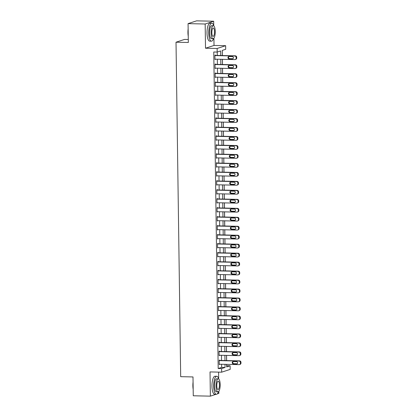 <?xml version="1.0" encoding="UTF-8"?>
<svg xmlns="http://www.w3.org/2000/svg" width="417" height="417" viewBox="0 0 417 417"><rect width="100%" height="100%" fill="white"/><g stroke="black" fill="none" stroke-linecap="round" stroke-linejoin="round"><path stroke-width="0.63" d="M226.65 365.745L230.121 365.803L230.168 369.394L221.656 372.178L221.604 368.592L225.055 367.46L225.013 364.338M217.226 393.909L218.878 393.367L218.852 391.245M218.675 378.844L218.581 372.11M188.286 39.506L184.533 39.422L176.016 42.211L180.686 376.671L192.998 376.942L193.264 395.78L210.366 396.15L216.006 394.305M176.016 42.211L188.328 42.477L188.067 23.633L196.579 20.85L213.681 21.22L205.169 24.004L205.508 48.226L217.137 48.481L225.649 45.693L225.701 49.284L222.251 50.41L222.318 55.544M205.508 48.226L214.02 45.443L213.921 38.124M213.744 25.718L213.681 21.22M214.02 45.443L225.649 45.693M226.702 365.73L226.681 364.369M226.629 360.58L226.556 355.399M226.504 351.609L226.431 346.428M226.379 342.638L226.306 337.457M226.254 333.668L226.181 328.487M226.129 324.697L226.056 319.516M226.004 315.726L225.931 310.54M225.878 306.75L225.805 301.569M225.753 297.78L225.68 292.598M225.628 288.809L225.555 283.628M225.503 279.838L225.43 274.657M225.378 270.868L225.305 265.681M225.248 261.892L225.18 256.71M225.123 252.921L225.055 247.74M224.998 243.95L224.93 238.769M224.872 234.98L224.799 229.798M224.747 226.009L224.674 220.822M224.622 217.033L224.549 211.852M224.497 208.062L224.424 202.881M224.372 199.091L224.299 193.91M224.247 190.121L224.174 184.94M224.122 181.15L224.049 175.964M223.997 172.179L223.924 166.993M223.872 163.203L223.799 158.022M223.747 154.233L223.674 149.051M223.621 145.262L223.548 140.081M223.496 136.291L223.423 131.11M223.371 127.321L223.298 122.134M223.246 118.345L223.173 113.163M223.121 109.374L223.048 104.193M222.996 100.403L222.923 95.222M222.871 91.432L222.798 86.251M222.746 82.462L222.673 77.275M222.621 73.486L222.548 68.305M222.496 64.515L222.423 59.334M222.37 55.544L222.297 50.394M188.067 23.633L205.169 24.004M220.702 55.508L220.64 50.942L217.184 52.068L213.765 51.995L218.185 368.513L221.635 367.387L221.594 364.26M221.542 360.47L221.469 355.289M221.417 351.5L221.344 346.318M221.291 342.529L221.218 337.348M221.166 333.558L221.093 328.377M221.041 324.588L220.968 319.401M220.916 315.612L220.843 310.43M220.791 306.641L220.718 301.46M220.666 297.67L220.593 292.489M220.536 288.7L220.468 283.518M220.411 279.729L220.343 274.542M220.285 270.753L220.218 265.572M220.16 261.782L220.087 256.601M220.035 252.811L219.962 247.63M219.91 243.841L219.837 238.66M219.785 234.87L219.712 229.689M219.66 225.899L219.587 220.713M219.535 216.923L219.462 211.742M219.41 207.953L219.337 202.771M219.285 198.982L219.212 193.801M219.16 190.011L219.087 184.83M219.034 181.041L218.961 175.854M218.909 172.065L218.836 166.883M218.784 163.094L218.711 157.913M218.659 154.123L218.586 148.942M218.534 145.152L218.461 139.971M218.409 136.182L218.336 130.995M218.284 127.206L218.211 122.025M218.159 118.235L218.086 113.054M218.034 109.264L217.961 104.083M217.909 100.294L217.836 95.112M217.783 91.323L217.71 86.137M217.658 82.352L217.585 77.166M217.533 73.376L217.46 68.195M217.408 64.406L217.335 59.224M217.283 55.435L217.236 52.052M215.49 55.398L215.485 55.039L214.906 55.226L214.969 59.532L215.542 59.183M215.615 64.369L215.61 64.01L215.031 64.197L215.094 68.503L215.667 68.159M215.74 73.34L215.735 72.98L215.156 73.168L215.219 77.473L215.792 77.129M215.865 82.311L215.86 81.951L215.287 82.139L215.344 86.444L215.917 86.1M215.99 91.281L215.985 90.922L215.412 91.115L215.469 95.42L216.042 95.071M216.115 100.252L216.11 99.898L215.537 100.085L215.594 104.391L216.168 104.041M216.241 109.228L216.235 108.868L215.662 109.056L215.719 113.361L216.293 113.017M216.366 118.199L216.36 117.839L215.787 118.027L215.844 122.332L216.418 121.988M216.491 127.169L216.486 126.81L215.912 126.997L215.97 131.303L216.543 130.959M216.616 136.14L216.611 135.78L216.037 135.968L216.095 140.279L216.668 139.93M216.741 145.111L216.736 144.756L216.162 144.944L216.22 149.25L216.793 148.9M216.866 154.087L216.861 153.727L216.287 153.915L216.345 158.22L216.918 157.876M216.991 163.057L216.986 162.698L216.413 162.885L216.47 167.191L217.043 166.847M217.116 172.028L217.111 171.668L216.538 171.856L216.595 176.162L217.168 175.818M217.241 180.999L217.236 180.639L216.663 180.827L216.72 185.138L217.293 184.788M217.366 189.97L217.361 189.61L216.788 189.803L216.845 194.108L217.419 193.759M217.492 198.945L217.486 198.586L216.913 198.773L216.97 203.079L217.544 202.73M217.617 207.916L217.611 207.557L217.038 207.744L217.101 212.05L217.669 211.706M217.742 216.887L217.737 216.527L217.163 216.715L217.226 221.02L217.799 220.676M217.867 225.858L217.862 225.498L217.288 225.686L217.351 229.996L217.924 229.647M217.992 234.828L217.987 234.469L217.413 234.662L217.476 238.967L218.049 238.618M218.117 243.799L218.112 243.445L217.538 243.632L217.601 247.938L218.174 247.589M218.242 252.775L218.242 252.415L217.664 252.603L217.726 256.908L218.299 256.564M218.372 261.746L218.367 261.386L217.789 261.574L217.851 265.879L218.425 265.535M218.498 270.716L218.492 270.357L217.914 270.544L217.976 274.85L218.55 274.506M218.623 279.687L218.617 279.327L218.039 279.515L218.101 283.826L218.675 283.477M218.748 288.658L218.743 288.303L218.164 288.491L218.227 292.797L218.8 292.447M218.873 297.634L218.868 297.274L218.289 297.462L218.352 301.767L218.925 301.423M218.998 306.604L218.993 306.245L218.414 306.432L218.477 310.738L219.05 310.394M219.123 315.575L219.118 315.216L218.539 315.403L218.602 319.709L219.175 319.365M219.248 324.546L219.243 324.186L218.664 324.374L218.727 328.685L219.3 328.335M219.373 333.517L219.368 333.162L218.789 333.35L218.852 337.655L219.425 337.306M219.498 342.493L219.493 342.133L218.915 342.321L218.977 346.626L219.55 346.282M219.623 351.463L219.618 351.104L219.045 351.291L219.102 355.597L219.676 355.253M219.749 360.434L219.743 360.074L219.17 360.262L219.227 364.567L219.801 364.223M221.656 372.178L210.027 371.928L210.366 396.15M218.185 368.513L221.604 368.592M217.184 52.068L217.137 48.481M226.634 364.369L226.671 366.934L230.121 365.803M222.376 59.334L222.443 64.515M222.501 68.305L222.569 73.486M222.626 77.275L222.694 82.457M222.751 86.246L222.819 91.432M222.876 95.222L222.949 100.403M223.001 104.193L223.074 109.374M223.126 113.163L223.199 118.345M223.251 122.134L223.324 127.315M223.376 131.105L223.449 136.291M223.502 140.081L223.575 145.262M223.627 149.051L223.7 154.233M223.752 158.022L223.825 163.203M223.877 166.993L223.95 172.174M224.002 175.964L224.075 181.15M224.127 184.934L224.2 190.121M224.252 193.91L224.325 199.091M224.377 202.881L224.45 208.062M224.502 211.852L224.575 217.033M224.627 220.822L224.7 226.004M224.753 229.793L224.826 234.98M224.878 238.769L224.951 243.95M225.003 247.74L225.076 252.921M225.128 256.71L225.201 261.892M225.253 265.681L225.326 270.862M225.378 274.652L225.451 279.838M225.503 283.628L225.576 288.809M225.628 292.598L225.701 297.78M225.753 301.569L225.826 306.75M225.878 310.54L225.951 315.721M226.004 319.511L226.077 324.697M226.134 328.481L226.202 333.668M226.259 337.457L226.327 342.638M226.384 346.428L226.452 351.609M226.509 355.399L226.582 360.58M224.961 360.549L224.888 355.362M224.836 351.573L224.763 346.391M224.711 342.602L224.638 337.421M224.586 333.631L224.513 328.45M224.461 324.661L224.388 319.479M224.336 315.69L224.263 310.503M224.21 306.714L224.137 301.533M224.085 297.743L224.012 292.562M223.96 288.772L223.887 283.591M223.835 279.802L223.762 274.621M223.71 270.831L223.637 265.645M223.585 261.855L223.512 256.674M223.46 252.884L223.387 247.703M223.33 243.914L223.262 238.732M223.204 234.943L223.137 229.762M223.079 225.972L223.012 220.791M222.954 217.002L222.887 211.815M222.829 208.026L222.756 202.844M222.704 199.055L222.631 193.874M222.579 190.084L222.506 184.903M222.454 181.114L222.381 175.932M222.329 172.143L222.256 166.956M222.204 163.167L222.131 157.986M222.079 154.196L222.006 149.015M221.953 145.225L221.88 140.044M221.828 136.255L221.755 131.074M221.703 127.284L221.63 122.098M221.578 118.308L221.505 113.127M221.453 109.337L221.38 104.156M221.328 100.367L221.255 95.185M221.203 91.396L221.13 86.215M221.078 82.425L221.005 77.239M220.953 73.455L220.88 68.268M220.828 64.479L220.755 59.297M221.635 367.387L225.055 367.46M214.963 59.329L215.542 59.344M215.089 68.305L215.667 68.315M215.214 77.275L215.792 77.286M215.344 86.246L215.917 86.256M215.469 95.217L216.042 95.232M215.594 104.187L216.168 104.203M215.719 113.163L216.298 113.174M215.844 122.134L216.423 122.145M215.97 131.105L216.548 131.115M216.095 140.076L216.673 140.091M216.22 149.046L216.798 149.062M216.345 158.022L216.923 158.033M216.47 166.993L217.048 167.003M216.595 175.964L217.174 175.974M216.72 184.934L217.299 184.945M216.845 193.905L217.424 193.921M216.97 202.876L217.549 202.891M217.095 211.852L217.674 211.862M217.221 220.822L217.799 220.833M217.346 229.793L217.924 229.803M217.471 238.764L218.049 238.779M217.596 247.734L218.174 247.75M217.721 256.71L218.299 256.721M217.846 265.681L218.425 265.692M217.971 274.652L218.55 274.662M218.096 283.623L218.675 283.638M218.221 292.593L218.8 292.609M218.346 301.569L218.925 301.58M218.472 310.54L219.05 310.55M218.597 319.511L219.175 319.521M218.722 328.481L219.3 328.492M218.847 337.452L219.425 337.468M218.972 346.423L219.55 346.438M219.102 355.399L219.676 355.409M219.227 364.369L219.801 364.38M214.911 55.586L234.75 56.014A1.444 1.36 -108.1 0 1 236.142 57.478L236.147 58.198A1.444 1.36 -108.1 0 1 234.802 59.6L214.963 59.172M235.23 59.537L235.803 59.35A1.444 1.36 71.9 0 0 236.726 58.01L236.715 57.291A1.444 1.36 71.9 0 0 235.329 55.826L214.911 55.383M232.3 56.608A1.157 1.089 71.9 0 1 232.67 58.854A1.157 1.089 71.9 0 1 232.332 58.901L229.048 58.833A1.157 1.089 71.9 0 1 228.672 56.587A1.157 1.089 71.9 0 1 229.016 56.535L232.3 56.608M232.947 58.714A1.157 1.089 71.9 0 1 232.905 58.714L229.621 58.646A1.157 1.089 71.9 0 1 228.975 56.535M215.036 64.557L234.875 64.984A1.444 1.36 -108.1 0 1 236.267 66.449L236.277 67.168A1.444 1.36 -108.1 0 1 234.927 68.576L215.089 68.143M235.355 68.508L235.928 68.32A1.444 1.36 71.9 0 0 236.851 66.981L236.84 66.261A1.444 1.36 71.9 0 0 235.454 64.797L215.036 64.354M232.425 65.578A1.157 1.089 71.9 0 1 232.795 67.825A1.157 1.089 71.9 0 1 232.457 67.872L229.173 67.804A1.157 1.089 71.9 0 1 228.797 65.558A1.157 1.089 71.9 0 1 229.142 65.505L232.425 65.578M233.072 67.684A1.157 1.089 71.9 0 1 233.03 67.684L229.746 67.617A1.157 1.089 71.9 0 1 229.1 65.505M215.162 73.528L235 73.955A1.444 1.36 -108.1 0 1 236.392 75.42L236.403 76.139A1.444 1.36 -108.1 0 1 235.052 77.546L215.214 77.114M235.48 77.484L236.058 77.296A1.444 1.36 71.9 0 0 236.976 75.951L236.965 75.232A1.444 1.36 71.9 0 0 235.579 73.767L215.162 73.324M232.55 74.549A1.157 1.089 71.9 0 1 232.926 76.796A1.157 1.089 71.9 0 1 232.582 76.848L229.298 76.775A1.157 1.089 71.9 0 1 228.923 74.528A1.157 1.089 71.9 0 1 229.267 74.476L232.55 74.549M233.197 76.66A1.157 1.089 71.9 0 1 233.155 76.66L229.871 76.587A1.157 1.089 71.9 0 1 229.225 74.476M215.287 82.498L235.125 82.931A1.444 1.36 -108.1 0 1 236.517 84.396L236.528 85.11A1.444 1.36 -108.1 0 1 235.178 86.517L215.339 86.09M235.605 86.455L236.184 86.267A1.444 1.36 71.9 0 0 237.101 84.922L237.091 84.203A1.444 1.36 71.9 0 0 235.704 82.738L215.287 82.3M232.676 83.52A1.157 1.089 71.9 0 1 233.051 85.766A1.157 1.089 71.9 0 1 232.707 85.819L229.423 85.746A1.157 1.089 71.9 0 1 229.048 83.499A1.157 1.089 71.9 0 1 229.392 83.452L232.676 83.52M233.322 85.631A1.157 1.089 71.9 0 1 233.28 85.631L229.996 85.558A1.157 1.089 71.9 0 1 229.35 83.452M215.412 91.469L235.251 91.902A1.444 1.36 -108.1 0 1 236.642 93.366L236.653 94.08A1.444 1.36 -108.1 0 1 235.303 95.488L215.464 95.06M235.73 95.425L236.309 95.238A1.444 1.36 71.9 0 0 237.226 93.893L237.216 93.179A1.444 1.36 71.9 0 0 235.829 91.714L215.412 91.271M232.801 92.491A1.157 1.089 71.9 0 1 233.176 94.737A1.157 1.089 71.9 0 1 232.832 94.789L229.548 94.716A1.157 1.089 71.9 0 1 229.173 92.47A1.157 1.089 71.9 0 1 229.517 92.423L232.801 92.491M233.447 94.602A1.157 1.089 71.9 0 1 233.405 94.602L230.121 94.529A1.157 1.089 71.9 0 1 229.475 92.423M188.239 36.175A8.804 2.804 -88.8 0 1 187.937 32.635A8.804 2.804 -88.8 0 1 188.14 28.924M188.156 30.092A9.023 2.872 91.2 0 0 188.072 32.662A9.023 2.872 91.2 0 0 188.229 35.153M213.796 25.89A9.023 2.872 91.2 0 0 211.805 23.143A9.023 2.872 91.2 0 0 208.735 33.105A9.023 2.872 91.2 0 0 211.414 41.189A9.023 2.872 91.2 0 0 213.525 38.531M211.805 23.143L210.095 23.107A9.023 2.872 91.2 0 0 207.025 33.068A9.023 2.872 91.2 0 0 209.704 41.147L211.414 41.189M213.045 38.698L211.471 38.661A6.495 2.069 -88.8 0 1 209.537 32.844A6.495 2.069 -88.8 0 1 211.753 25.672L213.327 25.708A6.495 2.069 91.2 0 0 211.111 32.875A6.495 2.069 91.2 0 0 213.045 38.698A6.495 2.069 91.2 0 0 215.255 31.525A6.495 2.069 91.2 0 0 213.327 25.708M211.846 32.635A4.186 1.334 91.2 0 0 213.092 36.388A4.186 1.334 91.2 0 0 214.52 31.765A4.186 1.334 91.2 0 0 213.275 28.017A4.186 1.334 91.2 0 0 211.846 32.635M193.17 389.301A8.804 2.804 -88.8 0 1 192.868 385.761A8.804 2.804 -88.8 0 1 193.071 382.05M193.087 383.218A9.023 2.872 91.2 0 0 193.003 385.788A9.023 2.872 91.2 0 0 193.16 388.279M218.727 379.017A9.023 2.872 91.2 0 0 216.736 376.27A9.023 2.872 91.2 0 0 213.666 386.231A9.023 2.872 91.2 0 0 216.345 394.315A9.023 2.872 91.2 0 0 218.456 391.657M216.736 376.27L215.026 376.233A9.023 2.872 91.2 0 0 211.956 386.194A9.023 2.872 91.2 0 0 214.635 394.273L216.345 394.315M217.976 391.824L216.402 391.787A6.495 2.069 -88.8 0 1 214.468 385.97A6.495 2.069 -88.8 0 1 216.684 378.798L218.258 378.834A6.495 2.069 91.2 0 0 216.042 386.001A6.495 2.069 91.2 0 0 217.976 391.824A6.495 2.069 91.2 0 0 220.186 384.651A6.495 2.069 91.2 0 0 218.258 378.834M216.777 385.761A4.186 1.334 91.2 0 0 218.023 389.514A4.186 1.334 91.2 0 0 219.451 384.891A4.186 1.334 91.2 0 0 218.206 381.143A4.186 1.334 91.2 0 0 216.777 385.761M215.542 100.445L235.376 100.872A1.444 1.36 -108.1 0 1 236.767 102.337L236.778 103.056A1.444 1.36 -108.1 0 1 235.428 104.459L215.589 104.031M235.855 104.396L236.434 104.208A1.444 1.36 71.9 0 0 237.351 102.869L237.341 102.149A1.444 1.36 71.9 0 0 235.954 100.685L215.537 100.242M232.926 101.467A1.157 1.089 71.9 0 1 233.301 103.713A1.157 1.089 71.9 0 1 232.957 103.76L229.673 103.692A1.157 1.089 71.9 0 1 229.298 101.446A1.157 1.089 71.9 0 1 229.642 101.394L232.926 101.467M233.572 103.572A1.157 1.089 71.9 0 1 233.53 103.572L230.247 103.505A1.157 1.089 71.9 0 1 229.6 101.394M215.667 109.416L235.501 109.843A1.444 1.36 -108.1 0 1 236.892 111.308L236.903 112.027A1.444 1.36 -108.1 0 1 235.553 113.434L215.714 113.002M235.98 113.367L236.559 113.179A1.444 1.36 71.9 0 0 237.476 111.839L237.466 111.12A1.444 1.36 71.9 0 0 236.079 109.655L215.662 109.212M233.051 110.437A1.157 1.089 71.9 0 1 233.426 112.684A1.157 1.089 71.9 0 1 233.082 112.731L229.798 112.663A1.157 1.089 71.9 0 1 229.423 110.416A1.157 1.089 71.9 0 1 229.767 110.364L233.051 110.437M233.697 112.543A1.157 1.089 71.9 0 1 233.656 112.543L230.372 112.475A1.157 1.089 71.9 0 1 229.725 110.364M215.792 118.386L235.626 118.814A1.444 1.36 -108.1 0 1 237.018 120.278L237.028 120.998A1.444 1.36 -108.1 0 1 235.678 122.405L215.839 121.972M236.105 122.343L236.684 122.155A1.444 1.36 71.9 0 0 237.601 120.81L237.591 120.091A1.444 1.36 71.9 0 0 236.204 118.626L215.787 118.183M233.176 119.408A1.157 1.089 71.9 0 1 233.551 121.655A1.157 1.089 71.9 0 1 233.207 121.707L229.923 121.634A1.157 1.089 71.9 0 1 229.548 119.387A1.157 1.089 71.9 0 1 229.892 119.335L233.176 119.408M233.822 121.519A1.157 1.089 71.9 0 1 233.781 121.519L230.497 121.446A1.157 1.089 71.9 0 1 229.85 119.335M215.917 127.357L235.756 127.784A1.444 1.36 -108.1 0 1 237.143 129.254L237.153 129.968A1.444 1.36 -108.1 0 1 235.803 131.376L215.964 130.948M236.23 131.313L236.809 131.126A1.444 1.36 71.9 0 0 237.726 129.781L237.716 129.061A1.444 1.36 71.9 0 0 236.33 127.597L215.912 127.159M233.301 128.379A1.157 1.089 71.9 0 1 233.676 130.625A1.157 1.089 71.9 0 1 233.332 130.677L230.048 130.604A1.157 1.089 71.9 0 1 229.673 128.358A1.157 1.089 71.9 0 1 230.017 128.311L233.301 128.379M233.947 130.49A1.157 1.089 71.9 0 1 233.906 130.49L230.622 130.417A1.157 1.089 71.9 0 1 229.975 128.311M216.042 136.328L235.881 136.76A1.444 1.36 -108.1 0 1 237.268 138.225L237.278 138.939A1.444 1.36 -108.1 0 1 235.928 140.347L216.089 139.919M236.356 140.284L236.934 140.096A1.444 1.36 71.9 0 0 237.852 138.752L237.841 138.037A1.444 1.36 71.9 0 0 236.455 136.573L216.037 136.13M233.426 137.349A1.157 1.089 71.9 0 1 233.801 139.596A1.157 1.089 71.9 0 1 233.457 139.648L230.174 139.575A1.157 1.089 71.9 0 1 229.798 137.329A1.157 1.089 71.9 0 1 230.142 137.282L233.426 137.349M234.073 139.46A1.157 1.089 71.9 0 1 234.031 139.46L230.747 139.387A1.157 1.089 71.9 0 1 230.101 137.282M216.168 145.298L236.006 145.731A1.444 1.36 -108.1 0 1 237.393 147.196L237.403 147.915A1.444 1.36 -108.1 0 1 236.053 149.317L216.215 148.89M236.481 149.255L237.059 149.067A1.444 1.36 71.9 0 0 237.977 147.727L237.966 147.008A1.444 1.36 71.9 0 0 236.58 145.543L216.162 145.1M233.551 146.325A1.157 1.089 71.9 0 1 233.927 148.567A1.157 1.089 71.9 0 1 233.583 148.619L230.299 148.551A1.157 1.089 71.9 0 1 229.923 146.304A1.157 1.089 71.9 0 1 230.267 146.252L233.551 146.325M234.198 148.431A1.157 1.089 71.9 0 1 234.156 148.431L230.872 148.358A1.157 1.089 71.9 0 1 230.226 146.252M216.293 154.274L236.131 154.702A1.444 1.36 -108.1 0 1 237.518 156.167L237.528 156.886A1.444 1.36 -108.1 0 1 236.178 158.288L216.34 157.861M236.606 158.225L237.184 158.038A1.444 1.36 71.9 0 0 238.102 156.698L238.091 155.979A1.444 1.36 71.9 0 0 236.705 154.514L216.287 154.071M233.676 155.296A1.157 1.089 71.9 0 1 234.052 157.543A1.157 1.089 71.9 0 1 233.708 157.59L230.424 157.522A1.157 1.089 71.9 0 1 230.048 155.275A1.157 1.089 71.9 0 1 230.392 155.223L233.676 155.296M234.323 157.402A1.157 1.089 71.9 0 1 234.281 157.402L230.997 157.334A1.157 1.089 71.9 0 1 230.351 155.223M216.418 163.245L236.257 163.672A1.444 1.36 -108.1 0 1 237.643 165.137L237.654 165.857A1.444 1.36 -108.1 0 1 236.303 167.264L216.465 166.831M236.731 167.201L237.309 167.008A1.444 1.36 71.9 0 0 238.227 165.669L238.216 164.95A1.444 1.36 71.9 0 0 236.83 163.485L216.413 163.042M233.801 164.267A1.157 1.089 71.9 0 1 234.177 166.513A1.157 1.089 71.9 0 1 233.833 166.565L230.549 166.492A1.157 1.089 71.9 0 1 230.174 164.246A1.157 1.089 71.9 0 1 230.518 164.194L233.801 164.267M234.448 166.373A1.157 1.089 71.9 0 1 234.406 166.373L231.127 166.305A1.157 1.089 71.9 0 1 230.476 164.194M216.543 172.216L236.382 172.643A1.444 1.36 -108.1 0 1 237.768 174.108L237.779 174.827A1.444 1.36 -108.1 0 1 236.429 176.235L216.59 175.807M236.861 176.172L237.435 175.984A1.444 1.36 71.9 0 0 238.352 174.64L238.342 173.92A1.444 1.36 71.9 0 0 236.955 172.456L216.538 172.018M233.927 173.237A1.157 1.089 71.9 0 1 234.302 175.484A1.157 1.089 71.9 0 1 233.958 175.536L230.674 175.463A1.157 1.089 71.9 0 1 230.299 173.217A1.157 1.089 71.9 0 1 230.643 173.164L233.927 173.237M234.573 175.348A1.157 1.089 71.9 0 1 234.531 175.348L231.253 175.276A1.157 1.089 71.9 0 1 230.601 173.164M216.668 181.186L236.507 181.619A1.444 1.36 -108.1 0 1 237.893 183.084L237.904 183.798A1.444 1.36 -108.1 0 1 236.554 185.205L216.715 184.778M236.986 185.143L237.56 184.955A1.444 1.36 71.9 0 0 238.477 183.61L238.467 182.896A1.444 1.36 71.9 0 0 237.08 181.426L216.663 180.988M234.052 182.208A1.157 1.089 71.9 0 1 234.427 184.455A1.157 1.089 71.9 0 1 234.083 184.507L230.799 184.434A1.157 1.089 71.9 0 1 230.424 182.187A1.157 1.089 71.9 0 1 230.768 182.14L234.052 182.208M234.698 184.319A1.157 1.089 71.9 0 1 234.662 184.319L231.378 184.246A1.157 1.089 71.9 0 1 230.726 182.14M216.793 190.157L236.632 190.59A1.444 1.36 -108.1 0 1 238.018 192.055L238.029 192.774A1.444 1.36 -108.1 0 1 236.679 194.176L216.84 193.749M237.111 194.113L237.685 193.926A1.444 1.36 71.9 0 0 238.602 192.581L238.592 191.867A1.444 1.36 71.9 0 0 237.205 190.402L216.788 189.959M234.177 191.179A1.157 1.089 71.9 0 1 234.552 193.425A1.157 1.089 71.9 0 1 234.208 193.478L230.924 193.405A1.157 1.089 71.9 0 1 230.549 191.163A1.157 1.089 71.9 0 1 230.893 191.111L234.177 191.179M234.823 193.29A1.157 1.089 71.9 0 1 234.787 193.29L231.503 193.217A1.157 1.089 71.9 0 1 230.851 191.111M216.918 199.133L236.757 199.561A1.444 1.36 -108.1 0 1 238.143 201.025L238.154 201.745A1.444 1.36 -108.1 0 1 236.804 203.147L216.97 202.719M237.237 203.084L237.81 202.897A1.444 1.36 71.9 0 0 238.727 201.557L238.717 200.838A1.444 1.36 71.9 0 0 237.33 199.373L216.913 198.93M234.302 200.155A1.157 1.089 71.9 0 1 234.677 202.401A1.157 1.089 71.9 0 1 234.333 202.448L231.049 202.381A1.157 1.089 71.9 0 1 230.674 200.134A1.157 1.089 71.9 0 1 231.018 200.082L234.302 200.155M234.948 202.261A1.157 1.089 71.9 0 1 234.912 202.261L231.628 202.193A1.157 1.089 71.9 0 1 230.976 200.082M217.043 208.104L236.882 208.531A1.444 1.36 -108.1 0 1 238.269 209.996L238.279 210.715A1.444 1.36 -108.1 0 1 236.929 212.123L217.095 211.69M237.362 212.055L237.935 211.867A1.444 1.36 71.9 0 0 238.852 210.528L238.847 209.808A1.444 1.36 71.9 0 0 237.455 208.344L217.038 207.901M234.427 209.125A1.157 1.089 71.9 0 1 234.802 211.372A1.157 1.089 71.9 0 1 234.458 211.419L231.174 211.351A1.157 1.089 71.9 0 1 230.799 209.105A1.157 1.089 71.9 0 1 231.143 209.053L234.427 209.125M235.073 211.231A1.157 1.089 71.9 0 1 235.037 211.231L231.753 211.164A1.157 1.089 71.9 0 1 231.101 209.053M217.168 217.075L237.007 217.502A1.444 1.36 -108.1 0 1 238.394 218.967L238.404 219.686A1.444 1.36 -108.1 0 1 237.054 221.093L217.221 220.661M237.487 221.031L238.06 220.843A1.444 1.36 71.9 0 0 238.977 219.498L238.972 218.779A1.444 1.36 71.9 0 0 237.581 217.314L217.163 216.876M234.552 218.096A1.157 1.089 71.9 0 1 234.927 220.343A1.157 1.089 71.9 0 1 234.583 220.395L231.299 220.322A1.157 1.089 71.9 0 1 230.924 218.075A1.157 1.089 71.9 0 1 231.268 218.023L234.552 218.096M235.204 220.207A1.157 1.089 71.9 0 1 235.162 220.207L231.878 220.134A1.157 1.089 71.9 0 1 231.227 218.023M217.293 226.045L237.132 226.478A1.444 1.36 -108.1 0 1 238.519 227.943L238.529 228.657A1.444 1.36 -108.1 0 1 237.179 230.064L217.346 229.637M237.612 230.002L238.185 229.814A1.444 1.36 71.9 0 0 239.108 228.469L239.097 227.755A1.444 1.36 71.9 0 0 237.706 226.285L217.288 225.847M234.677 227.067A1.157 1.089 71.9 0 1 235.052 229.314A1.157 1.089 71.9 0 1 234.708 229.366L231.425 229.293A1.157 1.089 71.9 0 1 231.049 227.046A1.157 1.089 71.9 0 1 231.393 226.999L234.677 227.067M235.329 229.178A1.157 1.089 71.9 0 1 235.287 229.178L232.003 229.105A1.157 1.089 71.9 0 1 231.352 226.999M217.419 235.016L237.257 235.449A1.444 1.36 -108.1 0 1 238.644 236.913L238.654 237.627A1.444 1.36 -108.1 0 1 237.309 239.035L217.471 238.607M237.737 238.972L238.31 238.785A1.444 1.36 71.9 0 0 239.233 237.44L239.222 236.726A1.444 1.36 71.9 0 0 237.831 235.261L217.419 234.818M234.802 236.038A1.157 1.089 71.9 0 1 235.178 238.284A1.157 1.089 71.9 0 1 234.834 238.336L231.55 238.263A1.157 1.089 71.9 0 1 231.174 236.022A1.157 1.089 71.9 0 1 231.518 235.97L234.802 236.038M235.454 238.149A1.157 1.089 71.9 0 1 235.412 238.149L232.128 238.076A1.157 1.089 71.9 0 1 231.477 235.97M217.544 243.992L237.382 244.419A1.444 1.36 -108.1 0 1 238.769 245.884L238.779 246.603A1.444 1.36 -108.1 0 1 237.435 248.006L217.596 247.578M237.862 247.943L238.435 247.755A1.444 1.36 71.9 0 0 239.358 246.416L239.348 245.696A1.444 1.36 71.9 0 0 237.956 244.232L217.544 243.789M234.927 245.014A1.157 1.089 71.9 0 1 235.303 247.26A1.157 1.089 71.9 0 1 234.959 247.307L231.675 247.239A1.157 1.089 71.9 0 1 231.305 244.993A1.157 1.089 71.9 0 1 231.643 244.941L234.927 245.014M235.579 247.119A1.157 1.089 71.9 0 1 235.537 247.119L232.253 247.052A1.157 1.089 71.9 0 1 231.602 244.941M217.669 252.963L237.508 253.39A1.444 1.36 -108.1 0 1 238.894 254.855L238.905 255.574A1.444 1.36 -108.1 0 1 237.56 256.981L217.721 256.549M237.987 256.914L238.56 256.726A1.444 1.36 71.9 0 0 239.483 255.386L239.473 254.667A1.444 1.36 71.9 0 0 238.081 253.202L217.669 252.759M235.052 253.984A1.157 1.089 71.9 0 1 235.428 256.231A1.157 1.089 71.9 0 1 235.084 256.278L231.8 256.21A1.157 1.089 71.9 0 1 231.43 253.963A1.157 1.089 71.9 0 1 231.769 253.911L235.052 253.984M235.704 256.09A1.157 1.089 71.9 0 1 235.662 256.09L232.378 256.022A1.157 1.089 71.9 0 1 231.727 253.911M217.794 261.933L237.633 262.361A1.444 1.36 -108.1 0 1 239.019 263.825L239.03 264.545A1.444 1.36 -108.1 0 1 237.685 265.952L217.846 265.52M238.112 265.89L238.686 265.702A1.444 1.36 71.9 0 0 239.608 264.357L239.598 263.638A1.444 1.36 71.9 0 0 238.206 262.173L217.794 261.73M235.178 262.955A1.157 1.089 71.9 0 1 235.553 265.202A1.157 1.089 71.9 0 1 235.209 265.254L231.93 265.181A1.157 1.089 71.9 0 1 231.555 262.934A1.157 1.089 71.9 0 1 231.894 262.882L235.178 262.955M235.829 265.066A1.157 1.089 71.9 0 1 235.787 265.066L232.504 264.993A1.157 1.089 71.9 0 1 231.852 262.882M217.919 270.904L237.758 271.331A1.444 1.36 -108.1 0 1 239.144 272.801L239.155 273.516A1.444 1.36 -108.1 0 1 237.81 274.923L217.971 274.495M238.237 274.86L238.811 274.673A1.444 1.36 71.9 0 0 239.733 273.328L239.723 272.609A1.444 1.36 71.9 0 0 238.331 271.144L217.919 270.706M235.303 271.926A1.157 1.089 71.9 0 1 235.678 274.172A1.157 1.089 71.9 0 1 235.334 274.224L232.055 274.151A1.157 1.089 71.9 0 1 231.68 271.905A1.157 1.089 71.9 0 1 232.019 271.858L235.303 271.926M235.954 274.037A1.157 1.089 71.9 0 1 235.913 274.037L232.629 273.964A1.157 1.089 71.9 0 1 231.982 271.858M218.044 279.875L237.883 280.307A1.444 1.36 -108.1 0 1 239.269 281.772L239.28 282.486A1.444 1.36 -108.1 0 1 237.935 283.894L218.096 283.466M238.362 283.831L238.936 283.643A1.444 1.36 71.9 0 0 239.858 282.299L239.848 281.584A1.444 1.36 71.9 0 0 238.456 280.12L218.044 279.677M235.428 280.896A1.157 1.089 71.9 0 1 235.803 283.143A1.157 1.089 71.9 0 1 235.464 283.195L232.18 283.122A1.157 1.089 71.9 0 1 231.805 280.876A1.157 1.089 71.9 0 1 232.144 280.829L235.428 280.896M236.079 283.007A1.157 1.089 71.9 0 1 236.038 283.007L232.754 282.934A1.157 1.089 71.9 0 1 232.107 280.829M218.169 288.851L238.008 289.278A1.444 1.36 -108.1 0 1 239.394 290.743L239.405 291.462A1.444 1.36 -108.1 0 1 238.06 292.864L218.221 292.437M238.488 292.802L239.061 292.614A1.444 1.36 71.9 0 0 239.983 291.274L239.973 290.555A1.444 1.36 71.9 0 0 238.587 289.09L218.169 288.647M235.553 289.872A1.157 1.089 71.9 0 1 235.928 292.114A1.157 1.089 71.9 0 1 235.589 292.166L232.305 292.098A1.157 1.089 71.9 0 1 231.93 289.851A1.157 1.089 71.9 0 1 232.269 289.799L235.553 289.872M236.204 291.978A1.157 1.089 71.9 0 1 236.163 291.978L232.879 291.905A1.157 1.089 71.9 0 1 232.233 289.799M218.294 297.821L238.133 298.249A1.444 1.36 -108.1 0 1 239.52 299.714L239.53 300.433A1.444 1.36 -108.1 0 1 238.185 301.84L218.346 301.408M238.613 301.772L239.186 301.585A1.444 1.36 71.9 0 0 240.109 300.245L240.098 299.526A1.444 1.36 71.9 0 0 238.712 298.061L218.294 297.618M235.678 298.843A1.157 1.089 71.9 0 1 236.053 301.09A1.157 1.089 71.9 0 1 235.714 301.137L232.431 301.069A1.157 1.089 71.9 0 1 232.055 298.822A1.157 1.089 71.9 0 1 232.394 298.77L235.678 298.843M236.33 300.949A1.157 1.089 71.9 0 1 236.288 300.949L233.004 300.881A1.157 1.089 71.9 0 1 232.358 298.77M218.419 306.792L238.258 307.22A1.444 1.36 -108.1 0 1 239.65 308.684L239.655 309.404A1.444 1.36 -108.1 0 1 238.31 310.811L218.472 310.378M238.738 310.748L239.311 310.556A1.444 1.36 71.9 0 0 240.234 309.216L240.223 308.497A1.444 1.36 71.9 0 0 238.837 307.032L218.419 306.589M235.803 307.814A1.157 1.089 71.9 0 1 236.178 310.06A1.157 1.089 71.9 0 1 235.84 310.112L232.556 310.039A1.157 1.089 71.9 0 1 232.18 307.793A1.157 1.089 71.9 0 1 232.524 307.741L235.803 307.814M236.455 309.92A1.157 1.089 71.9 0 1 236.413 309.92L233.129 309.852A1.157 1.089 71.9 0 1 232.483 307.741M218.544 315.763L238.383 316.19A1.444 1.36 -108.1 0 1 239.775 317.655L239.78 318.374A1.444 1.36 -108.1 0 1 238.435 319.782L218.597 319.354M238.863 319.719L239.436 319.531A1.444 1.36 71.9 0 0 240.359 318.187L240.348 317.467A1.444 1.36 71.9 0 0 238.962 316.003L218.544 315.565M235.928 316.784A1.157 1.089 71.9 0 1 236.303 319.031A1.157 1.089 71.9 0 1 235.965 319.083L232.681 319.01A1.157 1.089 71.9 0 1 232.305 316.764A1.157 1.089 71.9 0 1 232.65 316.712L235.928 316.784M236.58 318.896A1.157 1.089 71.9 0 1 236.538 318.896L233.254 318.823A1.157 1.089 71.9 0 1 232.608 316.712M218.67 324.734L238.508 325.166A1.444 1.36 -108.1 0 1 239.9 326.631L239.905 327.345A1.444 1.36 -108.1 0 1 238.56 328.752L218.722 328.325M238.988 328.69L239.561 328.502A1.444 1.36 71.9 0 0 240.484 327.157L240.473 326.443A1.444 1.36 71.9 0 0 239.087 324.979L218.67 324.535M236.058 325.755A1.157 1.089 71.9 0 1 236.429 328.002A1.157 1.089 71.9 0 1 236.09 328.054L232.806 327.981A1.157 1.089 71.9 0 1 232.431 325.734A1.157 1.089 71.9 0 1 232.775 325.687L236.058 325.755M236.705 327.866A1.157 1.089 71.9 0 1 236.663 327.866L233.379 327.793A1.157 1.089 71.9 0 1 232.733 325.687M218.795 333.704L238.633 334.137A1.444 1.36 -108.1 0 1 240.025 335.602L240.036 336.321A1.444 1.36 -108.1 0 1 238.686 337.723L218.847 337.296M239.113 337.661L239.692 337.473A1.444 1.36 71.9 0 0 240.609 336.128L240.599 335.414A1.444 1.36 71.9 0 0 239.212 333.949L218.795 333.506M236.184 334.726A1.157 1.089 71.9 0 1 236.554 336.972A1.157 1.089 71.9 0 1 236.215 337.025L232.931 336.952A1.157 1.089 71.9 0 1 232.556 334.71A1.157 1.089 71.9 0 1 232.9 334.658L236.184 334.726M236.83 336.837A1.157 1.089 71.9 0 1 236.788 336.837L233.504 336.764A1.157 1.089 71.9 0 1 232.858 334.658M218.92 342.68L238.759 343.108A1.444 1.36 -108.1 0 1 240.15 344.572L240.161 345.292A1.444 1.36 -108.1 0 1 238.811 346.694L218.972 346.266M239.238 346.631L239.817 346.444A1.444 1.36 71.9 0 0 240.734 345.104L240.724 344.385A1.444 1.36 71.9 0 0 239.337 342.92L218.92 342.477M236.309 343.702A1.157 1.089 71.9 0 1 236.684 345.948A1.157 1.089 71.9 0 1 236.34 345.995L233.056 345.928A1.157 1.089 71.9 0 1 232.681 343.681A1.157 1.089 71.9 0 1 233.025 343.629L236.309 343.702M236.955 345.808A1.157 1.089 71.9 0 1 236.913 345.808L233.629 345.74A1.157 1.089 71.9 0 1 232.983 343.629M219.045 351.651L238.884 352.078A1.444 1.36 -108.1 0 1 240.275 353.543L240.286 354.262A1.444 1.36 -108.1 0 1 238.936 355.67L219.097 355.237M239.363 355.607L239.942 355.414A1.444 1.36 71.9 0 0 240.859 354.075L240.849 353.355A1.444 1.36 71.9 0 0 239.462 351.891L219.045 351.448M236.434 352.673A1.157 1.089 71.9 0 1 236.809 354.919A1.157 1.089 71.9 0 1 236.465 354.966L233.181 354.898A1.157 1.089 71.9 0 1 232.806 352.652A1.157 1.089 71.9 0 1 233.15 352.6L236.434 352.673M237.08 354.778A1.157 1.089 71.9 0 1 237.038 354.778L233.755 354.711A1.157 1.089 71.9 0 1 233.108 352.6M219.175 360.622L239.009 361.049A1.444 1.36 -108.1 0 1 240.4 362.514L240.411 363.233A1.444 1.36 -108.1 0 1 239.061 364.64L219.222 364.208M239.488 364.578L240.067 364.39A1.444 1.36 71.9 0 0 240.984 363.045L240.974 362.326A1.444 1.36 71.9 0 0 239.587 360.861L219.17 360.424M236.559 361.643A1.157 1.089 71.9 0 1 236.934 363.89A1.157 1.089 71.9 0 1 236.59 363.942L233.306 363.869A1.157 1.089 71.9 0 1 232.931 361.622A1.157 1.089 71.9 0 1 233.275 361.57L236.559 361.643M237.205 363.754A1.157 1.089 71.9 0 1 237.164 363.754L233.88 363.681A1.157 1.089 71.9 0 1 233.233 361.57M235.329 55.826L234.75 56.014M236.715 57.291L236.142 57.478M236.726 58.01L236.147 58.198M232.332 58.901L232.905 58.714M229.048 58.833L229.621 58.646M235.454 64.797L234.875 64.984M236.84 66.261L236.267 66.449M236.851 66.981L236.277 67.168M232.457 67.872L233.03 67.684M229.173 67.804L229.746 67.617M235.579 73.767L235 73.955M236.965 75.232L236.392 75.42M236.976 75.951L236.403 76.139M232.582 76.848L233.155 76.66M229.298 76.775L229.871 76.587M235.704 82.738L235.125 82.931M237.091 84.203L236.517 84.396M237.101 84.922L236.528 85.11M232.707 85.819L233.28 85.631M229.423 85.746L229.996 85.558M235.829 91.714L235.251 91.902M237.216 93.179L236.642 93.366M237.226 93.893L236.653 94.08M232.832 94.789L233.405 94.602M229.548 94.716L230.121 94.529M235.954 100.685L235.376 100.872M237.341 102.149L236.767 102.337M237.351 102.869L236.778 103.056M232.957 103.76L233.53 103.572M229.673 103.692L230.247 103.505M236.079 109.655L235.501 109.843M237.466 111.12L236.892 111.308M237.476 111.839L236.903 112.027M233.082 112.731L233.656 112.543M229.798 112.663L230.372 112.475M236.204 118.626L235.626 118.814M237.591 120.091L237.018 120.278M237.601 120.81L237.028 120.998M233.207 121.707L233.781 121.519M229.923 121.634L230.497 121.446M236.33 127.597L235.756 127.784M237.716 129.061L237.143 129.254M237.726 129.781L237.153 129.968M233.332 130.677L233.906 130.49M230.048 130.604L230.622 130.417M236.455 136.573L235.881 136.76M237.841 138.037L237.268 138.225M237.852 138.752L237.278 138.939M233.457 139.648L234.031 139.46M230.174 139.575L230.747 139.387M236.58 145.543L236.006 145.731M237.966 147.008L237.393 147.196M237.977 147.727L237.403 147.915M233.583 148.619L234.156 148.431M230.299 148.551L230.872 148.358M236.705 154.514L236.131 154.702M238.091 155.979L237.518 156.167M238.102 156.698L237.528 156.886M233.708 157.59L234.281 157.402M230.424 157.522L230.997 157.334M236.83 163.485L236.257 163.672M238.216 164.95L237.643 165.137M238.227 165.669L237.654 165.857M233.833 166.565L234.406 166.373M230.549 166.492L231.127 166.305M236.955 172.456L236.382 172.643M238.342 173.92L237.768 174.108M238.352 174.64L237.779 174.827M233.958 175.536L234.531 175.348M230.674 175.463L231.253 175.276M237.08 181.426L236.507 181.619M238.467 182.896L237.893 183.084M238.477 183.61L237.904 183.798M234.083 184.507L234.662 184.319M230.799 184.434L231.378 184.246M237.205 190.402L236.632 190.59M238.592 191.867L238.018 192.055M238.602 192.581L238.029 192.774M234.208 193.478L234.787 193.29M230.924 193.405L231.503 193.217M237.33 199.373L236.757 199.561M238.717 200.838L238.143 201.025M238.727 201.557L238.154 201.745M234.333 202.448L234.912 202.261M231.049 202.381L231.628 202.193M237.455 208.344L236.882 208.531M238.847 209.808L238.269 209.996M238.852 210.528L238.279 210.715M234.458 211.419L235.037 211.231M231.174 211.351L231.753 211.164M237.581 217.314L237.007 217.502M238.972 218.779L238.394 218.967M238.977 219.498L238.404 219.686M234.583 220.395L235.162 220.207M231.299 220.322L231.878 220.134M237.706 226.285L237.132 226.478M239.097 227.755L238.519 227.943M239.108 228.469L238.529 228.657M234.708 229.366L235.287 229.178M231.425 229.293L232.003 229.105M237.831 235.261L237.257 235.449M239.222 236.726L238.644 236.913M239.233 237.44L238.654 237.627M234.834 238.336L235.412 238.149M231.55 238.263L232.128 238.076M237.956 244.232L237.382 244.419M239.348 245.696L238.769 245.884M239.358 246.416L238.779 246.603M234.959 247.307L235.537 247.119M231.675 247.239L232.253 247.052M238.081 253.202L237.508 253.39M239.473 254.667L238.894 254.855M239.483 255.386L238.905 255.574M235.084 256.278L235.662 256.09M231.8 256.21L232.378 256.022M238.206 262.173L237.633 262.361M239.598 263.638L239.019 263.825M239.608 264.357L239.03 264.545M235.209 265.254L235.787 265.066M231.93 265.181L232.504 264.993M238.331 271.144L237.758 271.331M239.723 272.609L239.144 272.801M239.733 273.328L239.155 273.516M235.334 274.224L235.913 274.037M232.055 274.151L232.629 273.964M238.456 280.12L237.883 280.307M239.848 281.584L239.269 281.772M239.858 282.299L239.28 282.486M235.464 283.195L236.038 283.007M232.18 283.122L232.754 282.934M238.587 289.09L238.008 289.278M239.973 290.555L239.394 290.743M239.983 291.274L239.405 291.462M235.589 292.166L236.163 291.978M232.305 292.098L232.879 291.905M238.712 298.061L238.133 298.249M240.098 299.526L239.52 299.714M240.109 300.245L239.53 300.433M235.714 301.137L236.288 300.949M232.431 301.069L233.004 300.881M238.837 307.032L238.258 307.22M240.223 308.497L239.65 308.684M240.234 309.216L239.655 309.404M235.84 310.112L236.413 309.92M232.556 310.039L233.129 309.852M238.962 316.003L238.383 316.19M240.348 317.467L239.775 317.655M240.359 318.187L239.78 318.374M235.965 319.083L236.538 318.896M232.681 319.01L233.254 318.823M239.087 324.979L238.508 325.166M240.473 326.443L239.9 326.631M240.484 327.157L239.905 327.345M236.09 328.054L236.663 327.866M232.806 327.981L233.379 327.793M239.212 333.949L238.633 334.137M240.599 335.414L240.025 335.602M240.609 336.128L240.036 336.321M236.215 337.025L236.788 336.837M232.931 336.952L233.504 336.764M239.337 342.92L238.759 343.108M240.724 344.385L240.15 344.572M240.734 345.104L240.161 345.292M236.34 345.995L236.913 345.808M233.056 345.928L233.629 345.74M239.462 351.891L238.884 352.078M240.849 353.355L240.275 353.543M240.859 354.075L240.286 354.262M236.465 354.966L237.038 354.778M233.181 354.898L233.755 354.711M239.587 360.861L239.009 361.049M240.974 362.326L240.4 362.514M240.984 363.045L240.411 363.233M236.59 363.942L237.164 363.754M233.306 363.869L233.88 363.681"/></g></svg>
